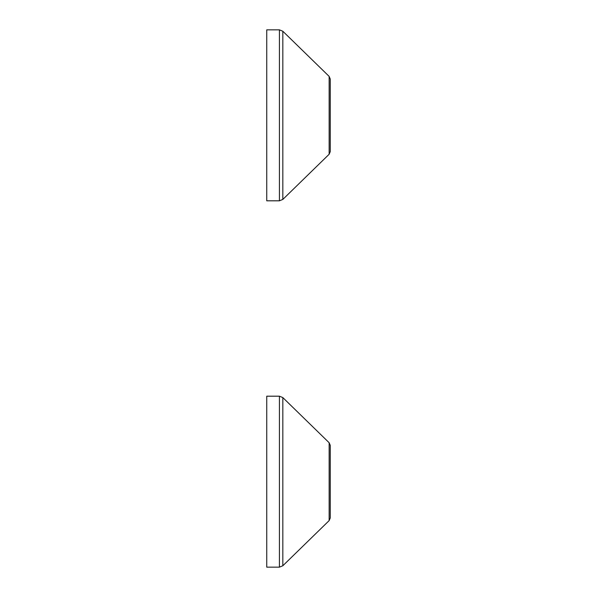 <?xml version="1.0" encoding="UTF-8"?>
<svg xmlns="http://www.w3.org/2000/svg" width="597" height="597" viewBox="0 0 597 597"><rect width="100%" height="100%" fill="white"/><g stroke="black" fill="none" stroke-linecap="round" stroke-linejoin="round"><path stroke-width="0.45" stroke-dasharray="2.98 2.24" d="M330.253 445.362L330.253 481.667M266.747 396.192L266.747 567.15M330.253 79.02L330.253 151.638M266.747 29.85L266.747 200.808M282.829 565.762L282.829 397.58M279.418 567.15L279.418 396.192M329.141 520.606L329.141 442.735M282.829 199.42L282.829 31.238M279.418 200.808L279.418 29.85M329.141 154.265L329.141 76.394"/><path stroke-width="0.9" d="M330.253 481.667L330.253 517.98L330.253 445.362L329.141 442.735L329.141 520.606L330.253 517.98M266.747 567.15L266.747 396.192L279.418 396.192L279.418 567.15L266.747 567.15M330.253 115.333L330.253 79.02L329.141 76.394L329.141 154.265L330.253 151.638L330.253 115.333M266.747 115.333L266.747 29.85L279.418 29.85L279.418 200.808L266.747 200.808L266.747 115.333M329.141 442.735L282.829 397.58L282.829 565.762L279.418 567.15M329.141 76.394L282.829 31.238L282.829 199.42L279.418 200.808M282.829 397.58L279.418 396.192M329.141 520.606L282.829 565.762M282.829 31.238L279.418 29.85M329.141 154.265L282.829 199.42"/></g></svg>
